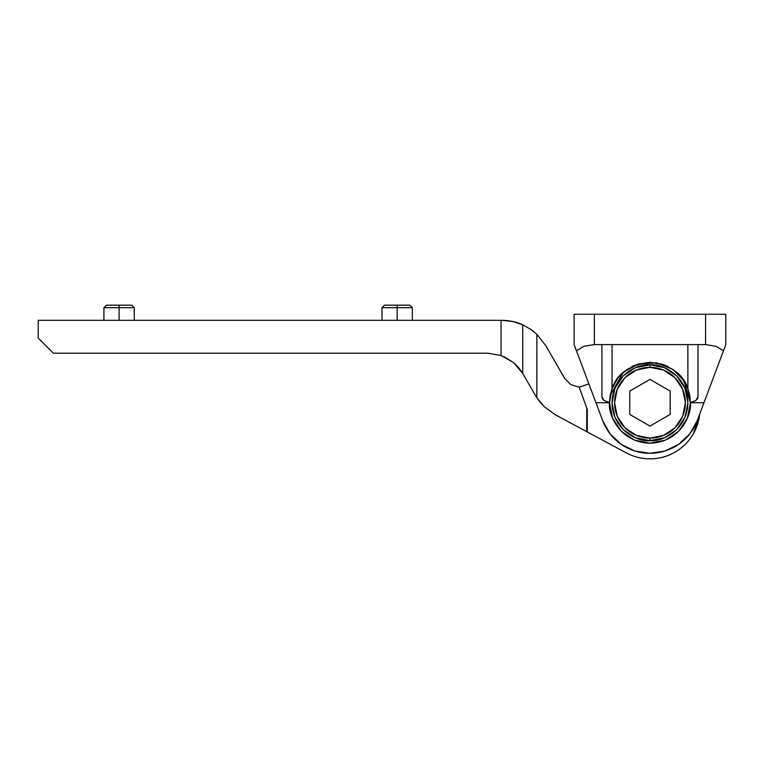 <?xml version="1.0" encoding="UTF-8"?>
<svg xmlns="http://www.w3.org/2000/svg" width="764" height="764" viewBox="0 0 764 764"><rect width="100%" height="100%" fill="white"/><g stroke="black" fill="none" stroke-linecap="round" stroke-linejoin="round"><path stroke-width="1.15" d="M106.454 305.161L131.733 305.161L119.098 305.161L119.098 307.691L134.263 307.691L119.098 307.691L119.098 320.326L119.098 307.691L103.923 307.691L119.098 307.691L119.098 305.161L106.454 305.161L103.923 307.691L103.923 320.326M384.531 305.161L409.81 305.161L397.165 305.161L397.165 307.691L412.331 307.691L397.165 307.691L397.165 320.326L397.165 307.691L382 307.691L397.165 307.691L397.165 305.161L384.531 305.161L382 307.691L382 320.326M699.719 414.069A50.032 50.032 0 0 1 626.299 452.89L587.268 431.937L587.268 409.389L579.179 387.167L570.823 384.626L564.653 378.333L545.763 345.605L536.863 334.298L545.763 345.605L536.863 334.298L545.763 345.605L564.653 378.333L570.832 384.636L579.179 387.167L570.823 384.626L579.179 387.167L586.742 407.938L586.742 431.65L626.299 452.89C634.053 457.053 642.323 459.03 651.119 458.82C659.924 458.62 668.089 456.261 675.643 451.744C683.197 447.226 689.138 441.143 693.483 433.484L699.729 414.021L693.483 433.484M531.238 329.656L522.7 324.767C516.674 321.969 509.769 320.488 501.977 320.326L38.2 320.326L38.2 338.022L53.365 353.197L487.671 353.197L501.069 355.48L513.675 362.671L518.67 367.665L522.7 373.415L535.316 395.274L540.186 402.294L536.863 397.786L544.426 406.849L555.59 414.928L544.379 406.801L555.59 414.928L587.268 431.937L587.268 409.389L586.742 407.938L586.742 431.65L555.59 414.928L544.417 406.84M513.714 362.699L522.7 373.415L522.7 324.767L531.209 329.637L536.863 334.298L536.863 397.786L536.863 334.298L531.209 329.637L522.7 324.767L513.016 321.548L522.7 324.767L522.7 373.415L518.699 367.694L513.714 362.699L503.782 356.54M540.148 402.246L543.08 405.512M535.316 395.274L522.7 373.415L513.675 362.671L501.069 355.48L487.671 353.197L53.365 353.197L38.2 338.022L38.2 320.326L501.069 320.326L501.069 355.48L487.671 353.197M501.977 320.326L513.007 321.548M501.069 355.48L501.069 320.326M555.59 414.928L570.059 422.702M570.823 384.626L564.653 378.333M579.188 387.186L588.872 383.872L579.188 387.186M690.408 402.743C692.031 414.575 679.903 442.633 649.963 443.187C620.024 442.633 607.886 414.575 609.519 402.743L604.047 400.489L601.927 396.927L601.927 344.602L594.344 344.602L583.897 346.273L576.457 350.81L595.958 402.743L609.519 402.743L595.958 402.743L574.127 344.602L574.127 314.262L594.344 314.262L594.344 344.602L697.99 344.602L697.99 396.927L695.87 400.489L690.408 402.743L703.969 402.743L723.47 350.81L716.021 346.273L705.573 344.602L697.99 344.602L705.573 344.602L705.573 314.262L594.344 314.262L725.8 314.262L725.8 344.602L725.8 314.262L705.573 314.262L705.573 344.602L716.021 346.273L723.47 350.81L725.8 344.602L697.293 420.515A50.558 50.558 0 0 1 602.634 420.515L595.958 402.743L602.634 420.515L610.083 433.828L621.17 444.304L634.884 450.999L649.963 453.3L665.043 450.999L678.747 444.304L689.835 433.828L697.293 420.515L703.969 402.743L690.408 402.743L687.333 418.223L678.566 431.345L665.444 440.112L649.963 443.187L634.483 440.112L621.361 431.345L612.594 418.223L609.519 402.552L604.047 400.489L602.471 398.808L601.927 396.927L601.927 344.602L697.99 344.602L697.99 396.927L697.446 398.808L695.87 400.489L690.408 402.552L687.877 388.666L687.877 344.602L687.877 388.666L689.758 395.504L690.408 402.743L683.828 380.625L672.969 369.47L656.61 362.843L638.351 363.998L623.319 372.307L610.169 395.504L612.04 388.666L617.99 377.97L626.872 369.537L637.864 364.151L649.963 362.289L662.063 364.151L673.055 369.537L681.937 377.97L687.877 388.666L690.408 402.552M609.519 402.552L612.04 388.666L612.04 344.602L612.04 388.666L609.519 402.552L610.169 395.504M576.457 350.81L583.897 346.273L594.344 344.602L594.344 314.262L574.127 314.262L574.127 344.602L576.457 350.81M612.04 388.666C616.653 373.93 629.288 365.135 649.963 362.289C670.63 365.135 683.274 373.93 687.877 388.666M612.346 387.864L613.607 385.008M619.948 375.621L623.3 372.316M631.838 366.577L634.483 365.373L649.963 362.289M664.05 364.829L668.089 366.577M676.617 372.316L679.97 375.621M686.32 385.008L687.571 387.864M574.127 344.602L576.018 349.654M723.9 349.654L725.8 344.602M649.963 438.135A35.392 35.392 0 0 1 614.571 402.743A35.392 35.392 0 0 1 649.963 367.35L649.963 364.82C638.866 363.301 612.556 374.675 612.04 402.743C612.556 430.81 638.866 442.184 649.963 440.656L649.963 438.135L636.422 435.442L624.933 427.764L617.264 416.284L614.571 402.743L617.264 389.201L624.933 377.712L636.422 370.043L649.963 367.35L663.505 370.043L674.984 377.712L682.663 389.201L685.356 402.743L682.663 416.284L674.984 427.764L663.505 435.442L649.963 438.135L649.963 440.656C638.866 442.184 612.556 430.81 612.04 402.743C612.556 374.675 638.866 363.301 649.963 364.82C661.051 363.301 687.361 374.675 687.877 402.743C687.361 430.81 661.051 442.184 649.963 440.656L635.447 437.772L623.147 429.549L614.924 417.249L612.04 402.743L614.924 388.227L623.147 375.926L635.447 367.704L649.963 364.82L664.47 367.704L676.77 375.926L684.993 388.227L687.877 402.743L684.993 417.249L676.77 429.549L664.47 437.772L649.963 440.656C661.051 442.184 687.361 430.81 687.877 402.743C687.361 374.675 661.051 363.301 649.963 364.82L649.963 367.35A35.392 35.392 0 0 1 685.356 402.743A35.392 35.392 0 0 1 649.963 438.135M649.963 426.092L670.181 414.413L670.181 391.063L649.963 379.393L629.737 391.063L629.737 414.413L649.963 426.092L670.181 414.413L670.181 391.063L649.963 379.393L629.737 391.063L629.737 414.413L649.963 426.092M131.733 305.161L134.263 307.691L134.263 320.326M409.81 305.161L412.331 307.691L412.331 320.326"/></g></svg>
